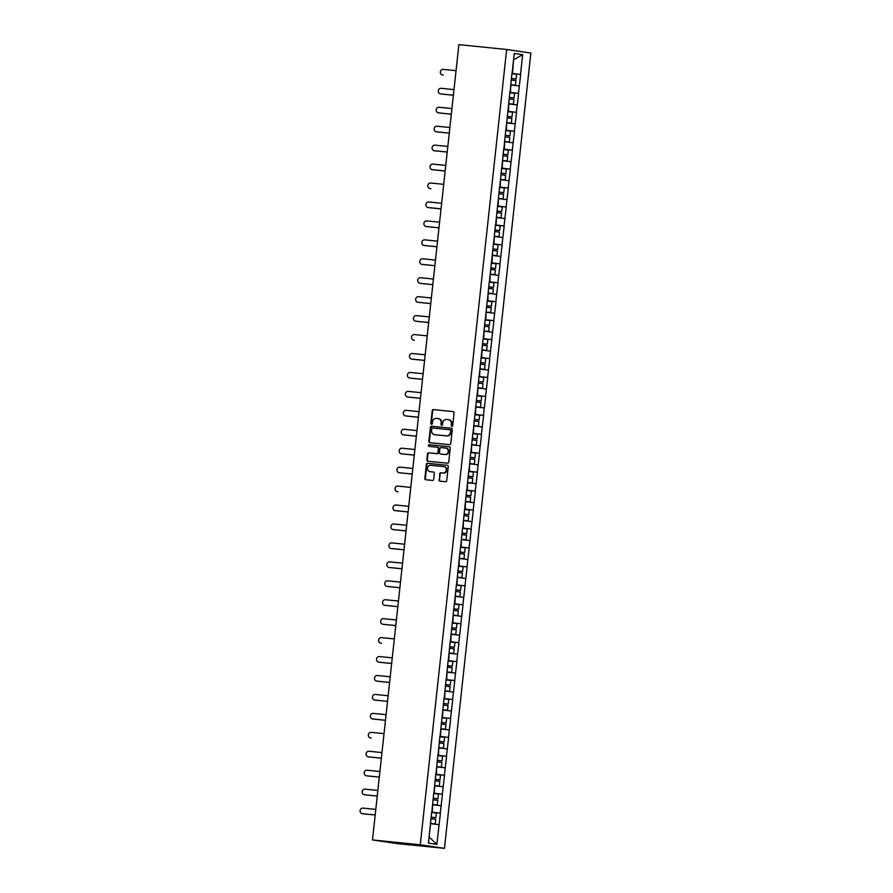 <?xml version="1.0" encoding="UTF-8"?>
<svg xmlns="http://www.w3.org/2000/svg" width="893" height="893" viewBox="0 0 893 893"><rect width="100%" height="100%" fill="white"/><g stroke="black" fill="none" stroke-linecap="round" stroke-linejoin="round"><path stroke-width="1.34" d="M451.847 426.318A0.837 0.77 -81.6 0 0 452.706 425.559L454.079 412.901A1.194 1.094 -81.6 0 0 453.164 411.606L433.44 409.608A1.194 1.094 -81.6 0 0 432.212 410.68L430.839 423.349A0.837 0.77 -81.6 0 0 431.52 424.253A0.837 0.77 -81.6 0 0 432.368 423.505L432.547 421.864A3.84 3.516 -81.6 0 1 436.465 418.404L438.106 418.571A3.84 3.516 -81.6 0 1 441.187 422.735L441.008 424.376A0.837 0.77 -81.6 0 0 441.678 425.291A0.837 0.77 -81.6 0 0 442.537 424.532L442.716 422.891A3.84 3.516 -81.6 0 1 446.634 419.431L448.264 419.598A3.84 3.516 -81.6 0 1 451.356 423.762L451.177 425.403A0.837 0.77 -81.6 0 0 451.847 426.318M439.01 479.876A1.194 1.094 -81.6 0 0 439.981 481.171L445.495 481.729A1.194 1.094 -81.6 0 0 446.723 480.646L448.253 466.592A1.194 1.094 -81.6 0 0 447.281 465.286L427.602 463.288A1.194 1.094 -81.6 0 0 426.385 464.371L424.856 478.436A1.194 1.094 -81.6 0 0 425.816 479.742L432.491 480.412A1.194 1.094 -81.6 0 0 433.708 479.329L434.366 473.312A1.194 1.094 -81.6 0 0 433.395 472.017L430.091 471.683A3.204 2.936 -81.6 0 1 427.524 468.133A3.204 2.936 -81.6 0 1 430.783 465.298L443.743 466.615A3.204 2.936 -81.6 0 1 446.31 470.164A3.204 2.936 -81.6 0 1 443.051 472.989L440.885 472.777A1.194 1.094 -81.6 0 0 439.669 473.848L439.501 479.943A1.194 1.094 -81.6 0 0 440.249 481.204M372.481 839.945L458.879 44.65L506.666 49.483L420.268 844.778L372.481 839.945L396.671 843.517L444.457 848.35L420.268 844.778M449.525 444.669A1.194 1.094 -81.6 0 0 450.753 443.587L452.271 429.522A1.194 1.094 -81.6 0 0 451.311 428.216L431.632 426.229A1.194 1.094 -81.6 0 0 430.404 427.312L428.886 441.376A1.194 1.094 -81.6 0 0 429.846 442.671L449.525 444.669M450.262 448.052L448.732 462.116A1.194 1.094 -81.6 0 1 447.516 463.199L427.836 461.212A1.194 1.094 -81.6 0 1 426.865 459.906L427.524 453.89A1.194 1.094 -81.6 0 1 428.74 452.807L436.722 453.611A1.194 1.094 -81.6 0 0 437.95 452.528L438.385 448.543A1.194 1.094 -81.6 0 0 437.414 447.237L429.109 446.4A0.837 0.77 -81.6 0 0 429.109 446.4A0.837 0.77 -81.6 0 1 429.287 444.725L449.302 446.757A1.194 1.094 -81.6 0 1 450.262 448.052M444.457 848.35L530.855 53.055L506.666 49.483M431.665 812.262L440.416 813.155L431.676 812.15M440.416 813.155L436.867 844.398L428.45 843.148L431.71 811.86M431.855 811.882L433.764 792.917M433.909 792.939L435.817 773.985M435.963 774.008L437.883 755.043M438.028 755.065L439.936 736.1M440.082 736.122L444.055 698.214M444.201 698.237L446.109 679.272M446.254 679.294L448.163 660.329M448.308 660.351L450.228 641.397M450.373 641.408L452.282 622.454M452.427 622.477L454.336 603.512M454.481 603.534L456.401 584.569M456.546 584.591L460.509 546.683M460.654 546.706L462.574 527.741M462.719 527.763L466.682 489.866M466.827 489.877L468.747 470.924M468.892 470.946L470.801 451.981M470.946 452.003L472.855 433.038M473 433.06L476.974 395.152M477.119 395.175L479.028 376.21M479.173 376.232L483.146 338.335M483.292 338.358L485.2 319.393M485.346 319.415L487.265 300.45M487.411 300.472L489.319 281.507M489.464 281.529L493.438 243.622M493.583 243.644L495.492 224.679M495.637 224.701L499.611 186.804M499.756 186.827L501.665 167.862M501.81 167.884L503.719 148.919M503.864 148.941L505.784 129.976M505.929 129.998L509.903 92.091M510.048 92.113L511.957 73.159M512.102 73.17L514.245 53.446L522.662 54.685L520.519 74.42L511.923 73.438M511.912 73.55L520.519 74.42M520.664 74.443L518.465 93.363L509.87 92.381M509.858 92.492L518.465 93.363M518.61 93.385L516.4 112.306L507.804 111.324M507.793 111.435L516.4 112.306M516.545 112.317L514.346 131.238L505.751 130.255M505.739 130.378L514.346 131.238M514.491 131.26L512.292 150.18L503.697 149.198M503.685 149.321L512.292 150.18M512.437 150.203L510.227 169.123L501.632 168.141M501.62 168.264L510.227 169.123M510.372 169.145L508.173 188.066L499.578 187.083M499.567 187.206L508.173 188.066M508.318 188.088L506.119 207.009L497.524 206.026M497.513 206.138L506.119 207.009M506.264 207.031L504.054 225.951L495.459 224.969M495.448 225.081L504.054 225.951M504.199 225.974L502 244.894L493.405 243.912M493.394 244.023L502 244.894M502.145 244.905L499.946 263.826L491.351 262.843M491.34 262.966L499.946 263.826M500.091 263.848L497.881 282.768L489.286 281.786M489.275 281.909L497.881 282.768M498.026 282.791L495.827 301.711L487.232 300.729M487.221 300.852L495.827 301.711M495.972 301.734L493.773 320.654L485.178 319.672M485.167 319.794L493.773 320.654M493.918 320.676L491.708 339.597L483.113 338.614M483.102 338.726L491.708 339.597M491.853 339.619L489.654 358.539L481.059 357.557M481.048 357.669L489.654 358.539M489.799 358.562L487.6 377.482L479.005 376.5M478.994 376.612L487.6 377.482M487.745 377.505L485.535 396.425L476.94 395.443M476.929 395.554L485.535 396.425M485.68 396.436L483.481 415.357L474.886 414.374M474.875 414.497L483.481 415.357M483.626 415.379L481.427 434.299L472.832 433.317M472.821 433.44L481.427 434.299M481.573 434.322L479.362 453.242L470.767 452.26M470.756 452.383L479.362 453.242M479.508 453.264L477.309 472.185L468.713 471.203M468.702 471.325L477.309 472.185M477.454 472.207L475.255 491.128L466.659 490.145M466.648 490.257L475.255 491.128M475.4 491.15L473.19 510.07L464.594 509.088M464.583 509.2L473.19 510.07M473.335 510.093L471.136 529.013L462.541 528.031M462.529 528.143L471.136 529.013M471.281 529.036L469.071 547.945L460.487 546.962M460.464 547.085L469.071 547.945M469.216 547.967L467.017 566.888L458.422 565.905M458.41 566.028L467.017 566.888M467.162 566.91L464.963 585.83L456.368 584.848M456.356 584.971L464.963 585.83M465.108 585.853L462.898 604.773L454.314 603.791M454.291 603.914L462.898 604.773M463.043 604.795L460.844 623.716L452.249 622.734M452.238 622.845L460.844 623.716M460.989 623.738L458.79 642.659L450.195 641.676M450.184 641.788L458.79 642.659M458.935 642.681L456.725 661.601L448.141 660.619M448.119 660.731L456.725 661.601M456.87 661.624L454.671 680.544L446.076 679.562M446.065 679.673L454.671 680.544M454.816 680.555L452.617 699.476L444.022 698.493M444.011 698.616L452.617 699.476M452.762 699.498L450.552 718.418L441.968 717.436M441.946 717.559L450.552 718.418M450.697 718.441L448.498 737.361L439.903 736.379M439.892 736.502L448.498 737.361M448.643 737.384L446.444 756.304L437.849 755.322M437.838 755.445L446.444 756.304M446.589 756.326L444.379 775.247L435.795 774.264M435.773 774.376L444.379 775.247M444.524 775.269L442.325 794.19L433.73 793.207M433.719 793.319L442.325 794.19M442.47 794.212L440.271 813.132M432.279 812.206L432.625 804.749M441.075 805.72L433.083 804.805M434.333 793.263L434.679 785.818M443.129 786.778L435.148 785.862M436.398 774.32L436.744 766.875M445.194 767.835L437.202 766.92M438.452 755.378L438.798 747.932M447.248 748.892L439.256 747.977M440.506 736.446L440.852 728.989M449.302 729.961L441.321 729.034M442.571 717.503L442.917 710.047M451.367 711.018L443.374 710.091M444.625 698.56L444.971 691.104M453.421 692.075L445.428 691.149M446.69 679.618L447.025 672.161M455.475 673.132L447.493 672.206M448.744 660.675L449.09 653.218M457.54 654.189L449.547 653.274M450.798 641.732L451.144 634.287M459.594 635.247L451.601 634.331M452.863 622.789L453.197 615.344M461.648 616.304L453.666 615.389M454.917 603.858L455.263 596.401M463.713 597.372L455.72 596.446M456.97 584.915L457.316 577.458M465.766 578.43L457.774 577.503M459.035 565.972L459.37 558.516M467.82 559.487L459.839 558.56M461.089 547.029L461.435 539.573M469.885 540.544L461.893 539.618M463.143 528.087L463.489 520.63M471.939 521.601L463.947 520.686M465.208 509.144L465.543 501.699M473.993 502.659L466.012 501.743M467.262 490.201L467.608 482.756M476.058 483.716L468.066 482.8M469.316 471.258L469.662 463.813M478.112 464.773L470.12 463.858M471.381 452.327L471.716 444.87M480.166 445.841L472.185 444.915M473.435 433.384L473.781 425.928M482.231 426.899L474.239 425.972M475.489 414.441L475.835 406.985M484.285 407.956L476.293 407.029M477.554 395.499L477.889 388.042M486.339 389.013L478.358 388.087M479.608 376.556L479.954 369.099M488.404 370.07L480.412 369.155M481.662 357.613L482.008 350.168M490.458 351.128L482.466 350.212M483.727 338.67L484.073 331.225M492.512 332.185L484.531 331.27M485.781 319.739L486.127 312.282M494.577 313.253L486.585 312.327M487.835 300.796L488.181 293.339M496.631 294.31L488.638 293.384M489.9 281.853L490.246 274.397M498.685 275.368L490.704 274.441M491.954 262.91L492.3 255.454M500.75 256.425L492.757 255.498M494.008 243.968L494.354 236.511M502.804 237.482L494.811 236.567M496.073 225.025L496.419 217.579M504.858 218.539L496.876 217.624M498.127 206.082L498.473 198.637M506.923 199.597L498.93 198.681M500.18 187.139L500.526 179.694M508.977 180.654L500.984 179.739M502.246 168.208L502.592 160.751M511.03 161.722L503.049 160.796M504.299 149.265L504.645 141.808M513.095 142.78L505.103 141.853M506.353 130.322L506.699 122.866M515.149 123.837L507.157 122.91M508.418 111.379L508.764 103.923M517.203 104.894L509.222 103.968M510.472 92.437L510.818 84.98M519.268 85.951L511.276 85.036M512.526 73.494L513.553 59.775L522.662 54.685M429.086 837.333L430.571 823.692M439.01 824.663L431.029 823.737M436.867 844.398L429.544 837.4M452.07 426.307A0.837 0.77 -81.6 0 1 451.657 425.481L451.836 423.84A3.84 3.516 -81.6 0 0 448.755 419.665M438.586 418.638A3.84 3.516 -81.6 0 1 441.667 422.813L441.488 424.443A0.837 0.77 -81.6 0 0 441.901 425.28M453.32 411.64L433.92 409.675A1.194 1.094 -81.6 0 0 432.703 410.758L431.319 423.416A0.837 0.77 -81.6 0 0 431.732 424.242M451.523 428.26L432.112 426.296A1.194 1.094 -81.6 0 0 430.895 427.379L429.366 441.443A1.194 1.094 -81.6 0 0 430.125 442.705M450.597 430.683A0.837 0.77 -81.6 0 0 449.927 429.767L432.659 428.015A0.837 0.77 -81.6 0 0 431.799 428.774L431.609 430.504A3.84 3.516 -81.6 0 0 434.69 434.668L446.5 435.862A3.84 3.516 -81.6 0 0 450.418 432.402L451.088 430.75A0.837 0.77 -81.6 0 0 450.407 429.834L449.994 429.779M451.088 430.75L450.898 432.48A3.84 3.516 -81.6 0 1 446.98 435.94L435.181 434.746M437.514 447.248L437.905 447.304A1.194 1.094 -81.6 0 1 438.865 448.61L438.43 452.606A1.194 1.094 -81.6 0 1 437.213 453.689L429.232 452.874A1.194 1.094 -81.6 0 0 428.004 453.957L427.356 459.973A1.194 1.094 -81.6 0 0 428.104 461.234M449.503 446.801L429.779 444.803A0.837 0.77 -81.6 0 0 429.421 446.433M445.004 454.448A3.204 2.936 -81.6 0 0 445.819 448.096A3.204 2.936 -81.6 0 0 445.696 448.074L441.131 447.616A1.194 1.094 -81.6 0 0 439.914 448.699L439.479 452.684A1.194 1.094 -81.6 0 0 440.439 453.99L445.495 454.526A3.204 2.936 -81.6 0 0 446.31 448.163A3.204 2.936 -81.6 0 0 446.187 448.152L445.942 448.107M445.495 454.526L440.93 454.057M443.988 466.648L444.223 466.682A3.204 2.936 -81.6 0 1 446.79 470.231A3.204 2.936 -81.6 0 1 443.531 473.067L441.376 472.844A1.194 1.094 -81.6 0 0 440.149 473.926L439.501 479.943M433.607 472.062L430.582 471.75M447.493 465.331L428.093 463.367A1.194 1.094 -81.6 0 0 426.865 464.449L425.336 478.514A1.194 1.094 -81.6 0 0 426.095 479.764M456.055 70.692L443.118 69.375A2.813 2.579 -81.6 0 0 442.403 74.945A2.813 2.579 -81.6 0 0 442.504 74.967L443.229 75.068A2.813 2.579 98.4 0 1 443.017 75.034M511.376 78.439L516.132 78.986L516.634 74.309L511.89 73.762M511.376 78.472L516.132 78.986M510.841 84.746L515.451 85.237L510.818 84.701M511.209 80.013L515.953 80.56L515.451 85.237M443.229 75.068L442.504 74.967M453.99 89.624L441.053 88.318A2.813 2.579 -81.6 0 0 440.338 93.888A2.813 2.579 -81.6 0 0 440.45 93.899L441.175 94.011A2.813 2.579 98.4 0 1 440.963 93.977M514.067 97.929L509.323 97.415L514.067 97.929L514.58 93.252L509.836 92.705M508.787 103.677L513.397 104.18L508.753 103.644M509.155 98.956L513.899 99.503L513.397 104.18M441.175 94.011L453.376 95.25M440.45 93.899L453.387 95.216M451.936 108.566L438.999 107.26A2.813 2.579 -81.6 0 0 438.284 112.831A2.813 2.579 -81.6 0 0 438.396 112.842L439.122 112.953A2.813 2.579 98.4 0 1 438.898 112.92M507.269 116.324L512.013 116.86L512.526 112.194L507.771 111.647M507.257 116.358L512.013 116.86M506.733 122.62L511.332 123.122L506.699 122.587M507.09 117.898L511.845 118.445L511.332 123.122M439.122 112.953L451.322 114.192M438.396 112.842L451.322 114.159M449.871 127.509L436.945 126.203A2.813 2.579 -81.6 0 0 436.231 131.773A2.813 2.579 -81.6 0 0 436.331 131.784L437.057 131.896A2.813 2.579 98.4 0 1 436.844 131.863M509.959 135.803L505.204 135.29L509.959 135.803L510.461 131.137L505.717 130.59M504.668 141.563L509.278 142.065L504.645 141.529M505.036 136.841L509.78 137.388L509.278 142.065M437.057 131.896L449.268 133.124L436.331 131.784M447.817 146.452L434.88 145.146A2.813 2.579 -81.6 0 0 434.165 150.716A2.813 2.579 -81.6 0 0 434.277 150.727L435.003 150.839A2.813 2.579 98.4 0 1 434.791 150.805M507.894 154.746L503.15 154.232L507.894 154.746L508.407 150.069L503.663 149.533M502.614 160.506L507.224 160.997L502.58 160.472M502.982 155.784L507.726 156.331L507.224 160.997M435.003 150.839L447.203 152.067M434.277 150.727L447.214 152.033M445.763 165.395L432.826 164.089A2.813 2.579 -81.6 0 0 432.112 169.659A2.813 2.579 -81.6 0 0 432.223 169.67L432.949 169.77A2.813 2.579 98.4 0 1 432.725 169.748M501.096 173.142L505.84 173.688L506.353 169.011L501.598 168.476M501.085 173.175L505.84 173.688M500.56 179.448L505.159 179.939L500.526 179.415M500.917 174.727L505.672 175.262L505.159 179.939M432.949 169.77L445.149 171.009M432.223 169.67L445.149 170.976M443.698 184.338L430.772 183.02A2.813 2.579 -81.6 0 0 430.058 188.602A2.813 2.579 -81.6 0 0 430.158 188.613L430.884 188.713A2.813 2.579 98.4 0 1 430.672 188.691M503.786 192.631L499.031 192.118L503.786 192.631L504.288 187.954L499.544 187.407M498.495 198.391L503.105 198.882L498.473 198.358M498.863 193.669L503.607 194.205L503.105 198.882M430.884 188.713L430.158 188.613M441.644 203.28L428.707 201.963A2.813 2.579 -81.6 0 0 427.993 207.533A2.813 2.579 -81.6 0 0 428.104 207.556L428.83 207.656A2.813 2.579 98.4 0 1 428.618 207.623M496.977 211.027L501.721 211.574L502.234 206.897L497.49 206.35M496.977 211.061L501.721 211.574M496.441 217.334L501.04 217.825L496.408 217.289M496.809 212.601L501.553 213.148L501.04 217.825M428.83 207.656L441.03 208.895M428.104 207.556L441.042 208.862M439.59 222.212L426.653 220.906A2.813 2.579 -81.6 0 0 425.939 226.476A2.813 2.579 -81.6 0 0 426.039 226.487L426.765 226.599A2.813 2.579 98.4 0 1 426.553 226.565M494.923 229.97L499.667 230.517L500.18 225.84L495.425 225.293M494.912 230.003L499.667 230.517M494.387 236.277L498.986 236.768L494.354 236.232M494.744 231.544L499.5 232.091L498.986 236.768M426.765 226.599L438.976 227.838L426.039 226.487M437.525 241.155L424.599 239.849A2.813 2.579 -81.6 0 0 423.885 245.419A2.813 2.579 -81.6 0 0 423.985 245.43L424.711 245.542A2.813 2.579 98.4 0 1 424.499 245.508M497.613 249.46L492.858 248.946L497.613 249.46L498.115 244.782L493.371 244.236M492.322 255.208L496.932 255.711L492.289 255.175M492.69 250.487L497.434 251.033L496.932 255.711M424.711 245.542L436.923 246.781M423.985 245.43L436.923 246.747M435.471 260.097L422.534 258.791A2.813 2.579 -81.6 0 0 421.82 264.361A2.813 2.579 -81.6 0 0 421.931 264.373L422.657 264.484A2.813 2.579 98.4 0 1 422.445 264.451M490.804 267.855L495.548 268.391L496.061 263.725L491.317 263.178M490.804 267.889L495.548 268.391M490.268 274.151L494.867 274.653L490.235 274.118M490.637 269.429L495.381 269.976L494.867 274.653M422.657 264.484L434.858 265.723M421.931 264.373L434.869 265.69M433.418 279.04L420.48 277.734A2.813 2.579 -81.6 0 0 419.766 283.304A2.813 2.579 -81.6 0 0 419.866 283.315L420.592 283.427A2.813 2.579 98.4 0 1 420.38 283.394M493.494 287.334L488.739 286.82L493.494 287.334L493.996 282.657L489.252 282.121M488.214 293.094L492.813 293.585L488.181 293.06M488.571 288.372L493.327 288.919L492.813 293.585M420.592 283.427L432.804 284.655L419.866 283.315M431.352 297.983L418.415 296.677A2.813 2.579 -81.6 0 0 417.712 302.247A2.813 2.579 -81.6 0 0 417.812 302.258L418.538 302.37A2.813 2.579 98.4 0 1 418.326 302.336M491.44 306.277L486.685 305.763L491.44 306.277L491.943 301.6L487.198 301.064M486.149 312.037L490.759 312.528L486.116 312.003M486.518 307.315L491.262 307.862L490.759 312.528M418.538 302.37L430.75 303.598M417.812 302.258L430.75 303.564M429.299 316.926L416.361 315.609A2.813 2.579 -81.6 0 0 415.647 321.19A2.813 2.579 -81.6 0 0 415.758 321.201L416.484 321.301A2.813 2.579 98.4 0 1 416.272 321.279M484.631 324.672L489.375 325.219L489.889 320.542L485.133 319.995M484.631 324.706L489.375 325.219M484.095 330.979L488.694 331.47L484.062 330.946M484.464 326.258L489.208 326.793L488.694 331.47M416.484 321.301L428.685 322.54M415.758 321.201L428.696 322.507M427.245 335.868L414.307 334.551A2.813 2.579 -81.6 0 0 413.593 340.121A2.813 2.579 -81.6 0 0 413.693 340.144L414.419 340.244A2.813 2.579 98.4 0 1 414.207 340.211M487.321 344.162L482.566 343.649L487.321 344.162L487.824 339.485L483.08 338.938M482.041 349.922L486.64 350.413L482.008 349.877M482.399 345.2L487.154 345.736L486.64 350.413M414.419 340.244L413.693 340.144M425.18 354.811L412.242 353.494A2.813 2.579 -81.6 0 0 411.539 359.064A2.813 2.579 -81.6 0 0 411.64 359.086L412.365 359.187A2.813 2.579 98.4 0 1 412.153 359.153M480.512 362.558L485.267 363.105L485.77 358.428L481.026 357.881M480.512 362.591L485.267 363.105M479.976 368.865L484.586 369.356L479.943 368.82M480.345 364.132L485.089 364.679L484.586 369.356M412.365 359.187L424.577 360.426M411.64 359.086L424.577 360.392M423.126 373.743L410.188 372.437A2.813 2.579 -81.6 0 0 409.474 378.007A2.813 2.579 -81.6 0 0 409.586 378.018L410.311 378.13A2.813 2.579 98.4 0 1 410.099 378.096M478.458 381.501L483.202 382.048L483.716 377.371L478.961 376.824M478.458 381.534L483.202 382.048M477.922 387.796L482.521 388.299L477.889 387.763M478.291 383.075L483.035 383.622L482.521 388.299M410.311 378.13L422.512 379.369L409.586 378.018M421.072 392.686L408.134 391.38A2.813 2.579 -81.6 0 0 407.42 396.95A2.813 2.579 -81.6 0 0 407.521 396.961L408.246 397.072A2.813 2.579 98.4 0 1 408.034 397.039M481.148 400.979L476.393 400.477L481.148 400.979L481.651 396.313L476.907 395.766M475.869 406.739L480.467 407.241L475.835 406.706M476.226 402.017L480.981 402.564L480.467 407.241M408.246 397.072L420.458 398.311M407.521 396.961L420.458 398.278M419.007 411.628L406.069 410.322A2.813 2.579 -81.6 0 0 405.366 415.892A2.813 2.579 -81.6 0 0 405.467 415.904L406.192 416.015A2.813 2.579 98.4 0 1 405.98 415.982M474.339 419.386L479.094 419.922L479.597 415.256L474.853 414.709M474.339 419.42L479.094 419.922M473.803 425.682L478.414 426.184L473.77 425.648M474.172 420.96L478.916 421.507L478.414 426.184M406.192 416.015L418.404 417.243M405.467 415.904L418.404 417.21M416.953 430.571L404.016 429.265A2.813 2.579 -81.6 0 0 403.301 434.835A2.813 2.579 -81.6 0 0 403.413 434.846L404.138 434.958A2.813 2.579 98.4 0 1 403.926 434.924M472.285 438.318L477.029 438.865L477.543 434.188L472.788 433.652M472.285 438.351L477.029 438.865M471.75 444.625L476.349 445.116L471.716 444.591M472.118 439.903L476.862 440.45L476.349 445.116M404.138 434.958L416.339 436.186L403.413 434.846M414.899 449.514L401.962 448.208A2.813 2.579 -81.6 0 0 401.247 453.778A2.813 2.579 -81.6 0 0 401.348 453.789L402.073 453.89A2.813 2.579 98.4 0 1 401.861 453.867M474.976 457.808L470.22 457.294L474.976 457.808L475.478 453.131L470.734 452.595M469.696 463.567L474.295 464.059L469.662 463.534M470.053 458.846L474.808 459.382L474.295 464.059M402.073 453.89L414.285 455.129M401.348 453.789L414.285 455.095M412.834 468.457L399.897 467.139A2.813 2.579 -81.6 0 0 399.182 472.721A2.813 2.579 -81.6 0 0 399.294 472.732L400.019 472.832A2.813 2.579 98.4 0 1 399.807 472.81M468.166 476.203L472.922 476.75L473.424 472.073L468.68 471.526M468.166 476.237L472.922 476.75M467.631 482.51L472.241 483.001L467.597 482.477M467.999 477.788L472.743 478.324L472.241 483.001M400.019 472.832L412.231 474.071M399.294 472.732L412.231 474.038M410.78 487.399L397.843 486.082A2.813 2.579 -81.6 0 0 397.128 491.652A2.813 2.579 -81.6 0 0 397.24 491.675L397.965 491.775A2.813 2.579 98.4 0 1 397.753 491.742M470.857 495.693L466.113 495.18L470.857 495.693L471.37 491.016L466.615 490.469M465.577 501.453L470.176 501.944L465.543 501.408M465.945 496.72L470.689 497.267L470.176 501.944M397.965 491.775L397.24 491.675M408.726 506.331L395.789 505.025A2.813 2.579 -81.6 0 0 395.074 510.595A2.813 2.579 -81.6 0 0 395.175 510.606L395.9 510.718A2.813 2.579 98.4 0 1 395.688 510.684M464.059 514.089L468.803 514.636L469.305 509.959L464.561 509.412M464.047 514.122L468.803 514.636M463.512 520.396L468.122 520.887L463.489 520.351M463.88 515.663L468.635 516.21L468.122 520.887M395.9 510.718L408.112 511.957M395.175 510.606L408.112 511.923M406.661 525.274L393.724 523.968A2.813 2.579 -81.6 0 0 393.009 529.538A2.813 2.579 -81.6 0 0 393.121 529.549L393.846 529.661A2.813 2.579 98.4 0 1 393.634 529.627M461.994 533.032L466.749 533.579L467.251 528.902L462.507 528.355M461.994 533.065L466.749 533.579M461.458 539.327L466.068 539.83L461.424 539.294M461.826 534.606L466.57 535.153L466.068 539.83M393.846 529.661L406.058 530.9L393.121 529.549M404.607 544.217L391.67 542.911A2.813 2.579 -81.6 0 0 390.955 548.481A2.813 2.579 -81.6 0 0 391.067 548.492L391.793 548.603A2.813 2.579 98.4 0 1 391.58 548.57M464.684 552.51L459.94 552.008L464.684 552.51L465.197 547.844L460.442 547.297M459.404 558.27L464.003 558.772L459.37 558.237M459.772 553.548L464.516 554.095L464.003 558.772M391.793 548.603L403.993 549.842M391.067 548.492L404.004 549.809M402.553 563.159L389.616 561.853A2.813 2.579 -81.6 0 0 388.901 567.423A2.813 2.579 -81.6 0 0 389.002 567.435L389.728 567.546A2.813 2.579 98.4 0 1 389.515 567.513M457.886 570.917L462.63 571.453L463.132 566.776L458.388 566.24M457.875 570.94L462.63 571.453M457.339 577.213L461.949 577.704L457.316 577.179M457.707 572.491L462.462 573.038L461.949 577.704M389.728 567.546L401.939 568.774M389.002 567.435L401.939 568.741M400.488 582.102L387.551 580.796A2.813 2.579 -81.6 0 0 386.836 586.366A2.813 2.579 -81.6 0 0 386.948 586.377L387.674 586.489A2.813 2.579 98.4 0 1 387.462 586.455M455.821 589.849L460.576 590.396L461.078 585.719L456.334 585.183M455.821 589.882L460.576 590.396M455.285 596.156L459.895 596.647L455.251 596.122M455.653 591.434L460.397 591.981L459.895 596.647M387.674 586.489L399.885 587.717L386.948 586.377M398.434 601.045L385.497 599.728A2.813 2.579 -81.6 0 0 384.783 605.309A2.813 2.579 -81.6 0 0 384.894 605.32L385.62 605.421A2.813 2.579 98.4 0 1 385.408 605.398M458.511 609.339L453.767 608.825L458.511 609.339L459.024 604.661L454.269 604.115M453.231 615.098L457.83 615.59L453.197 615.065M453.599 610.377L458.343 610.912L457.83 615.59M385.62 605.421L397.82 606.66M384.894 605.32L397.831 606.626M396.38 619.988L383.443 618.67A2.813 2.579 -81.6 0 0 382.729 624.24A2.813 2.579 -81.6 0 0 382.829 624.263L383.555 624.363A2.813 2.579 98.4 0 1 383.343 624.33M451.713 627.734L456.457 628.281L456.959 623.604L452.215 623.057M451.702 627.768L456.457 628.281M451.166 634.041L455.776 634.532L451.144 633.997M451.534 629.319L456.29 629.855L455.776 634.532M383.555 624.363L395.766 625.602M382.829 624.263L395.766 625.569M394.315 638.93L381.378 637.613A2.813 2.579 -81.6 0 0 380.664 643.183A2.813 2.579 -81.6 0 0 380.775 643.206L381.501 643.306A2.813 2.579 98.4 0 1 381.289 643.273M454.403 647.224L449.648 646.711L454.403 647.224L454.905 642.547L450.161 642M449.112 652.984L453.722 653.475L449.079 652.939M449.48 648.251L454.224 648.798L453.722 653.475M381.501 643.306L380.775 643.206M392.261 657.862L379.324 656.556A2.813 2.579 -81.6 0 0 378.61 662.126A2.813 2.579 -81.6 0 0 378.721 662.137L379.447 662.249A2.813 2.579 98.4 0 1 379.235 662.215M447.594 665.62L452.338 666.167L452.851 661.49L448.096 660.943M447.594 665.653L452.338 666.167M447.058 671.916L451.657 672.418L447.025 671.882M447.426 667.194L452.171 667.741L451.657 672.418M379.447 662.249L391.647 663.488M378.721 662.137L391.659 663.454M390.208 676.805L377.27 675.499A2.813 2.579 -81.6 0 0 376.556 681.069A2.813 2.579 -81.6 0 0 376.656 681.08L377.382 681.192A2.813 2.579 98.4 0 1 377.17 681.158M445.54 684.563L450.284 685.098L450.786 680.433L446.042 679.886M445.529 684.596L450.284 685.098M444.993 690.858L449.603 691.361L444.971 690.825M445.361 686.137L450.117 686.684L449.603 691.361M377.382 681.192L389.594 682.431L376.656 681.08M388.142 695.747L375.205 694.441A2.813 2.579 -81.6 0 0 374.491 700.012A2.813 2.579 -81.6 0 0 374.602 700.023L375.328 700.134A2.813 2.579 98.4 0 1 375.116 700.101M448.23 704.041L443.475 703.539L448.23 704.041L448.732 699.375L443.988 698.828M442.939 709.801L447.549 710.303L442.906 709.768M443.308 705.079L448.052 705.626L447.549 710.303M375.328 700.134L387.54 701.362L374.602 700.023M386.089 714.69L373.151 713.384A2.813 2.579 -81.6 0 0 372.437 718.954A2.813 2.579 -81.6 0 0 372.548 718.965L373.274 719.077A2.813 2.579 98.4 0 1 373.062 719.044M441.421 722.437L446.165 722.984L446.679 718.307L441.923 717.771M441.421 722.47L446.165 722.984M440.885 728.744L445.484 729.235L440.852 728.71M441.254 724.022L445.998 724.569L445.484 729.235M373.274 719.077L385.475 720.305M372.548 718.965L385.486 720.271M384.035 733.633L371.097 732.327A2.813 2.579 -81.6 0 0 370.383 737.897A2.813 2.579 -81.6 0 0 370.483 737.908L371.209 738.009A2.813 2.579 98.4 0 1 370.997 737.986M439.367 741.38L444.111 741.927L444.614 737.25L439.869 736.714M439.356 741.413L444.111 741.927M438.82 747.687L443.43 748.178L438.798 747.653M439.189 742.965L443.944 743.501L443.43 748.178M371.209 738.009L370.483 737.908M381.97 752.576L369.032 751.259A2.813 2.579 -81.6 0 0 368.318 756.84A2.813 2.579 -81.6 0 0 368.429 756.851L369.155 756.951A2.813 2.579 98.4 0 1 368.943 756.929M442.057 760.869L437.302 760.356L442.057 760.869L442.56 756.192L437.816 755.645M436.766 766.629L441.376 767.12L436.733 766.596M437.135 761.908L441.879 762.443L441.376 767.12M369.155 756.951L381.367 758.19M368.429 756.851L381.367 758.157M379.916 771.519L366.978 770.201A2.813 2.579 -81.6 0 0 366.264 775.771A2.813 2.579 -81.6 0 0 366.376 775.794L367.101 775.894A2.813 2.579 98.4 0 1 366.889 775.861M435.248 779.265L439.992 779.812L440.506 775.135L435.751 774.588M435.248 779.299L439.992 779.812M434.712 785.572L439.311 786.063L434.679 785.527M435.081 780.839L439.825 781.386L439.311 786.063M367.101 775.894L379.302 777.133M366.376 775.794L379.313 777.1M377.862 790.45L364.924 789.144A2.813 2.579 -81.6 0 0 364.21 794.714A2.813 2.579 -81.6 0 0 364.311 794.725L365.036 794.837A2.813 2.579 98.4 0 1 364.824 794.803M433.194 798.208L437.938 798.755L438.441 794.078L433.697 793.531M433.183 798.242L437.938 798.755M432.647 804.515L437.257 805.006L432.625 804.47M433.016 799.782L437.76 800.329L437.257 805.006M365.036 794.837L377.248 796.076L364.311 794.725M375.797 809.393L362.859 808.087A2.813 2.579 -81.6 0 0 362.145 813.657A2.813 2.579 -81.6 0 0 362.257 813.668L362.982 813.78A2.813 2.579 98.4 0 1 362.77 813.746M431.129 817.151L435.884 817.698L436.387 813.021L431.643 812.474M431.129 817.184L435.884 817.698M430.593 823.446L435.204 823.949L430.56 823.413M430.962 818.725L435.706 819.272L435.204 823.949M362.982 813.78L375.194 815.019M362.257 813.668L375.194 814.985M442.403 74.945L443.129 75.057M440.338 93.888L441.064 93.999M438.284 112.831L439.01 112.942M436.231 131.773L436.956 131.885M434.165 150.716L434.891 150.817M432.112 169.659L432.837 169.759M430.058 188.602L430.783 188.702M427.993 207.533L428.718 207.645M425.939 226.476L426.664 226.588M423.885 245.419L424.61 245.53M421.82 264.361L422.545 264.473M419.766 283.304L420.491 283.405M417.712 302.247L418.437 302.347M415.647 321.19L416.372 321.29M413.593 340.121L414.319 340.233M411.539 359.064L412.265 359.176M409.474 378.007L410.2 378.119M407.42 396.95L408.146 397.061M405.366 415.892L406.092 416.004M403.301 434.835L404.027 434.936M401.247 453.778L401.973 453.878M399.182 472.721L399.919 472.821M397.128 491.652L397.854 491.764M395.074 510.595L395.8 510.707M393.009 529.538L393.735 529.649M390.955 548.481L391.681 548.592M388.901 567.423L389.627 567.524M386.836 586.366L387.562 586.467M384.783 605.309L385.508 605.409M382.729 624.24L383.454 624.352M380.664 643.183L381.389 643.295M378.61 662.126L379.335 662.238M376.556 681.069L377.281 681.18M374.491 700.012L375.216 700.123M372.437 718.954L373.162 719.055M370.383 737.897L371.108 737.998M368.318 756.84L369.043 756.94M366.264 775.771L366.99 775.883M364.21 794.714L364.936 794.826M362.145 813.657L362.871 813.769"/></g></svg>
